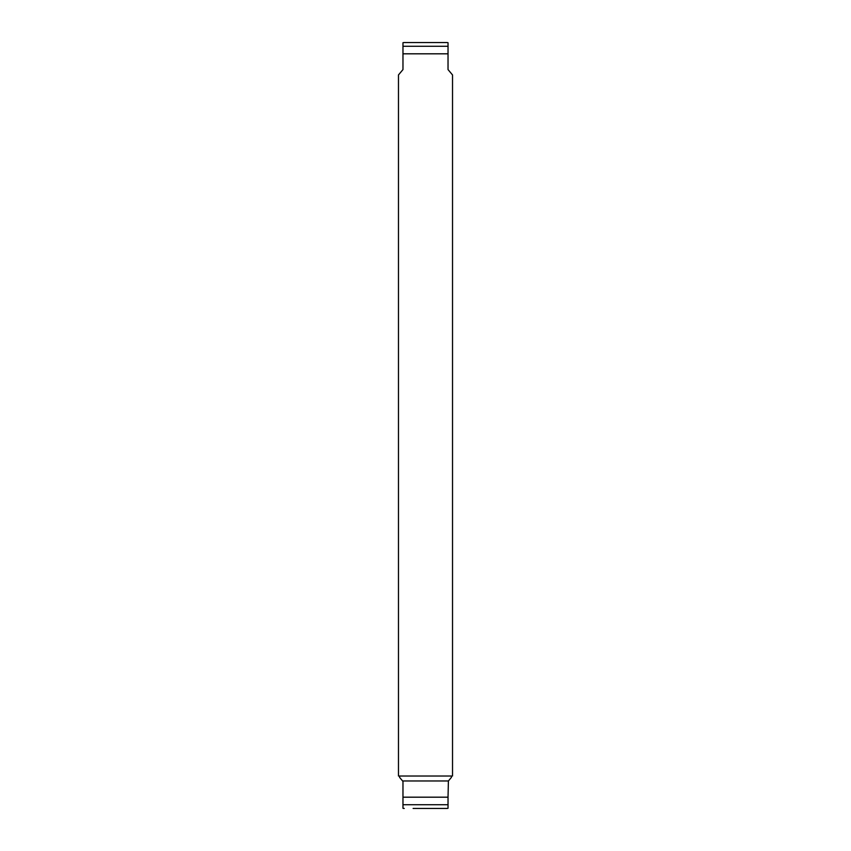 <?xml version="1.0" encoding="UTF-8"?>
<svg xmlns="http://www.w3.org/2000/svg" width="851" height="851" viewBox="0 0 851 851"><rect width="100%" height="100%" fill="white"/><g stroke="black" fill="none" stroke-linecap="round" stroke-linejoin="round"><path stroke-width="1.28" d="M402.97 42.731A4.51 4.51 0 0 1 404.236 42.55L446.764 42.55A4.51 4.51 0 0 1 448.03 42.731L448.03 46.273L402.97 46.273L402.97 42.731L402.97 69.58L398.47 74.952L398.47 776.016L452.53 776.016L452.53 74.952L448.03 69.58L448.03 53.815L402.97 53.815M448.03 53.815L448.03 42.731M437.893 42.55L413.107 42.55L437.893 42.55M399.598 776.016L399.598 777.388L402.97 781.42L402.97 808.269L402.97 804.727L448.03 804.727L448.03 797.185L402.97 797.185M451.402 776.016L451.402 777.388L448.403 780.963L402.597 780.963M448.03 797.185L448.403 780.963M448.03 808.269L448.03 804.727L448.03 808.269A4.51 4.51 0 0 1 446.764 808.45L413.107 808.45M402.97 808.269A4.51 4.51 0 0 0 404.236 808.45M437.893 808.45L446.764 808.45"/></g></svg>
